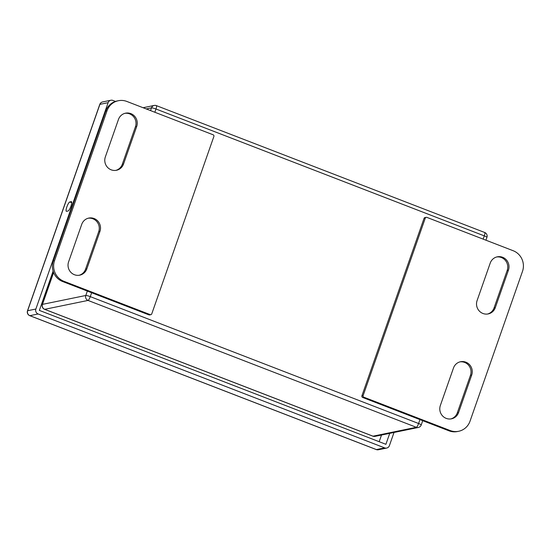 <?xml version="1.0" encoding="UTF-8"?>
<svg xmlns="http://www.w3.org/2000/svg" width="550" height="550" viewBox="0 0 550 550"><rect width="100%" height="100%" fill="white"/><g stroke="black" fill="none" stroke-linecap="round" stroke-linejoin="round"><path stroke-width="0.82" d="M459.958 361.873A10.017 9.666 -101.6 0 1 470.463 375.32L457.339 412.782A10.017 9.666 -101.6 0 1 450.856 418.928M496.691 256.974A10.017 9.666 -101.6 0 1 507.196 270.414L494.079 307.883A10.017 9.666 -101.6 0 1 487.589 314.029M458.666 431.276A16.032 15.469 -101.6 0 0 470.016 421.204L522.5 271.343A16.032 15.469 -101.6 0 0 513.171 250.724L426.862 217.374A1.286 1.238 78.4 0 0 426.188 217.319L424.951 217.573A1.286 1.238 78.4 0 0 424.043 218.377L361.907 395.814A1.286 1.238 78.4 0 0 362.656 397.464L448.958 430.808A16.032 15.469 78.4 0 0 457.428 431.53L458.666 431.276A16.032 15.469 -101.6 0 1 450.196 430.561L448.958 430.808M453.475 368.026A10.017 9.666 -101.6 0 1 460.57 361.728A10.017 9.666 -101.6 0 1 469.879 365.069A10.017 9.666 -101.6 0 1 471.694 375.066L458.576 412.527A10.017 9.666 -101.6 0 1 451.474 418.825A10.017 9.666 -101.6 0 1 442.166 415.477A10.017 9.666 -101.6 0 1 440.351 405.487L453.475 368.026M477.091 300.582L490.208 263.12A10.017 9.666 -101.6 0 1 497.303 256.822A10.017 9.666 -101.6 0 1 506.619 260.171A10.017 9.666 -101.6 0 1 508.434 270.16L495.309 307.629A10.017 9.666 -101.6 0 1 488.214 313.919A10.017 9.666 -101.6 0 1 478.906 310.578A10.017 9.666 -101.6 0 1 477.091 300.582M426.188 217.319A1.286 1.238 78.4 0 0 425.281 218.123L363.144 395.56A1.286 1.238 78.4 0 0 363.887 397.21L450.196 430.561M124.939 113.321A10.017 9.666 -101.6 0 1 135.444 126.768L122.327 164.23A10.017 9.666 -101.6 0 1 115.844 170.376M88.206 218.226A10.017 9.666 -101.6 0 1 98.711 231.667L85.587 269.136A10.017 9.666 -101.6 0 1 79.104 275.282M148.933 314.875A1.286 1.238 78.4 0 0 149.614 314.937L150.844 314.683A1.286 1.238 78.4 0 0 151.752 313.878L213.888 136.441A1.286 1.238 78.4 0 0 213.146 134.791L126.837 101.441A16.032 15.469 -101.6 0 0 118.367 100.726A16.032 15.469 -101.6 0 0 107.016 110.797L105.779 111.045L53.295 260.906A16.032 15.469 78.4 0 0 62.631 281.524L148.933 314.875L150.171 314.621L63.862 281.277A16.032 15.469 -101.6 0 1 54.532 260.652L107.016 110.797M118.367 100.726L117.136 100.973A16.032 15.469 78.4 0 0 105.779 111.045M123.558 163.976A10.017 9.666 -101.6 0 1 116.463 170.273A10.017 9.666 -101.6 0 1 107.154 166.925A10.017 9.666 -101.6 0 1 105.339 156.936L118.456 119.467A10.017 9.666 -101.6 0 1 125.558 113.176A10.017 9.666 -101.6 0 1 134.867 116.517A10.017 9.666 -101.6 0 1 136.682 126.514L123.558 163.976L122.327 164.23M99.942 231.413L86.824 268.881A10.017 9.666 -101.6 0 1 79.729 275.172A10.017 9.666 -101.6 0 1 70.414 271.831A10.017 9.666 -101.6 0 1 68.599 261.834L81.723 224.373A10.017 9.666 -101.6 0 1 88.818 218.075A10.017 9.666 -101.6 0 1 98.127 221.423A10.017 9.666 -101.6 0 1 99.942 231.413L98.711 231.667M150.171 314.621A1.286 1.238 78.4 0 0 150.844 314.683M110.859 100.251A3.85 3.713 78.4 0 0 108.13 102.671L99.901 104.356A3.85 3.713 -101.6 0 1 102.623 101.942L110.859 100.251A3.85 3.713 78.4 0 1 112.894 100.423L115.466 101.42M35.867 309.031A3.85 3.713 78.4 0 0 38.108 313.981L29.872 315.673A3.85 3.713 -101.6 0 1 27.631 310.722A3.85 0.529 -160.7 0 0 27.5 310.798L99.77 104.438A3.85 0.529 19.3 0 1 99.901 104.356L27.631 310.722L35.867 309.031L108.13 102.671M27.5 310.798A3.85 3.85 0 0 0 29.741 315.659A3.85 0.859 111.1 0 0 29.872 315.673L376.406 449.577L384.643 447.886L38.108 313.981M384.643 447.886A3.85 3.713 78.4 0 0 389.4 445.644L394.013 432.465M389.744 433.338L385.901 444.304L39.359 310.393L53.096 271.136M68.049 211.001L66.502 211.317A4.998 1.114 111.1 0 1 66.337 211.303A4.998 1.114 111.1 0 1 66.976 206.573A4.998 1.114 111.1 0 1 69.774 201.967L71.321 201.651A4.998 1.114 111.1 0 1 71.486 201.664A4.998 1.114 111.1 0 1 70.847 206.394A4.998 1.114 111.1 0 1 68.049 211.001M471.694 375.066L470.463 375.32M457.339 412.782L458.576 412.527M494.079 307.883L495.309 307.629M507.196 270.414L508.434 270.16M362.656 397.464L363.887 397.21M363.144 395.56L361.907 395.814M424.043 218.377L425.281 218.123M135.444 126.768L136.682 126.514M86.824 268.881L85.587 269.136M63.862 281.277L62.631 281.524M54.532 260.652L53.295 260.906M376.283 449.57A3.85 3.85 0 0 0 378.441 449.749A3.85 3.713 -101.6 0 1 376.406 449.577A3.85 0.859 111.1 0 1 376.283 449.57L29.741 315.659M379.177 441.705L381.514 435.029M381.501 435.029L379.163 441.698M69.774 201.967L71.754 202.737M53.549 272.429L42.336 304.452A3.85 3.85 0 0 0 44.584 309.313A3.85 0.859 111.1 0 0 44.708 309.32L373.017 436.184L416.336 427.295L88.027 300.431L44.708 309.32A3.85 3.713 -101.6 0 1 42.467 304.37L85.786 295.488L87.333 291.074M150.535 110.598L151.491 107.862L146.238 108.934M53.604 272.573L42.467 304.37A3.85 0.529 19.3 0 0 42.336 304.452M91.637 292.738L90.276 296.636L418.584 423.5L419.946 419.602M483.147 239.126L484.289 235.874L155.98 109.01L154.839 112.262M85.786 295.488A3.85 3.713 78.4 0 0 88.027 300.431A3.85 0.859 111.1 0 0 90.276 296.636A3.85 0.529 19.3 0 0 85.786 295.488M373.017 436.184A3.85 0.859 111.1 0 1 372.886 436.178A3.85 3.85 0 0 0 375.052 436.356A3.85 3.713 -101.6 0 1 373.017 436.184M418.364 427.467A3.85 3.85 0 0 0 421.224 424.971A3.85 0.529 19.3 0 0 418.584 423.5A3.85 0.859 111.1 0 1 416.336 427.295A3.85 3.713 78.4 0 0 418.364 427.467L375.052 436.356M151.491 107.862A3.85 0.529 19.3 0 1 155.98 109.01A3.85 0.859 111.1 0 0 156.379 105.621A3.85 3.85 0 0 0 154.22 105.442A3.85 3.713 78.4 0 0 151.491 107.862M484.557 232.478A3.85 0.859 111.1 0 1 484.688 232.485L156.379 105.621A3.85 0.859 111.1 0 0 156.248 105.614A3.85 3.713 78.4 0 0 154.22 105.442L143.096 107.724M486.929 237.346A3.85 3.85 0 0 0 484.688 232.485A3.85 0.859 111.1 0 1 484.289 235.874A3.85 0.529 19.3 0 1 486.929 237.346L485.932 240.199M102.623 101.942A3.85 3.85 0 0 0 99.77 104.438M378.441 449.749L386.671 448.058M44.584 309.313L372.886 436.178M422.73 420.674L421.224 424.971"/></g></svg>
